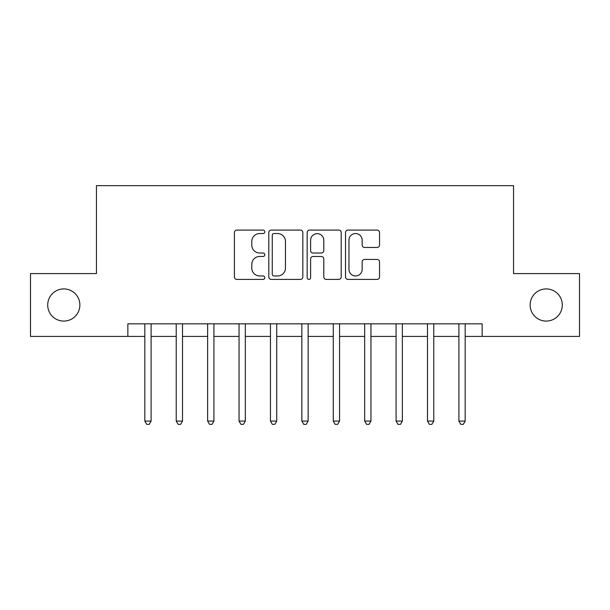 <?xml version="1.0" encoding="UTF-8"?>
<svg xmlns="http://www.w3.org/2000/svg" width="610" height="610" viewBox="0 0 610 610"><rect width="100%" height="100%" fill="white"/><g stroke="black" fill="none" stroke-linecap="round" stroke-linejoin="round"><path stroke-width="0.91" d="M264.801 231.815A1.723 1.723 0 0 0 263.07 230.084L236.871 230.084A2.463 2.463 0 0 0 234.4 232.555L234.4 276.948A2.463 2.463 0 0 0 236.871 279.41L263.07 279.41A1.723 1.723 0 0 0 264.801 277.687A1.723 1.723 0 0 0 263.07 275.956L259.685 275.956A7.892 7.892 0 0 1 251.793 268.065L251.793 264.366A7.892 7.892 0 0 1 259.685 256.474L263.07 256.474A1.723 1.723 0 0 0 264.801 254.751A1.723 1.723 0 0 0 263.07 253.02L259.685 253.02A7.892 7.892 0 0 1 251.793 245.129L251.793 241.43A7.892 7.892 0 0 1 259.685 233.538L263.07 233.538A1.723 1.723 0 0 0 264.801 231.815M530.128 305A16.081 16.081 0 0 0 546.209 321.081A16.081 16.081 0 0 0 562.29 305A16.081 16.081 0 0 0 546.209 288.919A16.081 16.081 0 0 0 530.128 305M47.71 305A16.081 16.081 0 0 0 63.791 321.081A16.081 16.081 0 0 0 79.872 305A16.081 16.081 0 0 0 63.791 288.919A16.081 16.081 0 0 0 47.71 305M377.079 247.469A2.463 2.463 0 0 0 379.542 245.006L379.542 232.555A2.463 2.463 0 0 0 377.079 230.084L347.974 230.084A2.463 2.463 0 0 0 345.512 232.555L345.512 276.948A2.463 2.463 0 0 0 347.974 279.41L377.079 279.41A2.463 2.463 0 0 0 379.542 276.948L379.542 261.904A2.463 2.463 0 0 0 377.079 259.433L364.62 259.433A2.463 2.463 0 0 0 362.157 261.904L362.157 269.361A6.596 6.596 0 0 1 355.561 275.956A6.596 6.596 0 0 1 348.958 269.361L348.958 240.134A6.596 6.596 0 0 1 355.561 233.538A6.596 6.596 0 0 1 362.157 240.134L362.157 245.006A2.463 2.463 0 0 0 364.62 247.469L377.079 247.469M127.864 336.407L30.5 336.407L30.5 273.593L96.456 273.593L96.456 185.653L513.544 185.653L513.544 273.593L579.5 273.593L579.5 336.407L482.136 336.407L482.136 323.841L127.864 323.841L127.864 336.407L144.822 336.407M302.842 232.555A2.463 2.463 0 0 0 300.379 230.084L271.275 230.084A2.463 2.463 0 0 0 268.804 232.555L268.804 276.948A2.463 2.463 0 0 0 271.275 279.41L300.379 279.41A2.463 2.463 0 0 0 302.842 276.948L302.842 232.555M309.621 230.084L338.725 230.084A2.463 2.463 0 0 1 341.196 232.555L341.196 276.948A2.463 2.463 0 0 1 338.725 279.41L326.274 279.41A2.463 2.463 0 0 1 323.803 276.948L323.803 258.937A2.463 2.463 0 0 0 321.34 256.474L313.075 256.474A2.463 2.463 0 0 0 310.612 258.937L310.612 277.687A1.723 1.723 0 0 1 308.881 279.41A1.723 1.723 0 0 1 307.158 277.687L307.158 232.555A2.463 2.463 0 0 1 309.621 230.084M151.105 336.407L176.229 336.407M182.512 336.407L207.636 336.407M213.919 336.407L239.044 336.407M245.327 336.407L270.451 336.407M276.734 336.407L301.858 336.407M308.142 336.407L333.266 336.407M339.549 336.407L364.673 336.407M370.956 336.407L396.081 336.407M402.364 336.407L427.488 336.407M433.771 336.407L458.895 336.407M465.178 336.407L482.136 336.407M273.989 233.538A1.723 1.723 0 0 0 272.258 235.262L272.258 274.233A1.723 1.723 0 0 0 273.989 275.956L277.565 275.956A7.892 7.892 0 0 0 285.457 268.065L285.457 241.43A7.892 7.892 0 0 0 277.565 233.538L273.989 233.538M323.803 240.256A6.596 6.596 0 0 0 317.208 233.66A6.596 6.596 0 0 0 310.612 240.256L310.612 250.558A2.463 2.463 0 0 0 313.075 253.02L321.34 253.02A2.463 2.463 0 0 0 323.803 250.558L323.803 240.256M151.417 323.841L151.288 324.162A2.516 2.516 90 0 0 151.105 325.099L151.105 421.083L144.822 421.083L144.822 325.099A2.516 2.516 90 0 0 144.639 324.162L144.517 323.841M151.105 421.083L149.221 424.346L146.705 424.346L144.822 421.083M182.825 323.841L182.695 324.162A2.516 2.516 0 0 0 182.512 325.099L182.512 421.083L176.229 421.083L176.229 325.099A2.516 2.516 0 0 0 176.046 324.162L175.924 323.841M182.512 421.083L180.629 424.346L178.112 424.346L176.229 421.083M214.232 323.841L214.102 324.162A2.516 2.516 0 0 0 213.919 325.099L213.919 421.083L207.636 421.083L207.636 325.099A2.516 2.516 0 0 0 207.453 324.162L207.331 323.841M213.919 421.083L212.036 424.346L209.52 424.346L207.636 421.083M245.639 323.841L245.51 324.162A2.516 2.516 0 0 0 245.327 325.099L245.327 421.083L239.044 421.083L239.044 325.099A2.516 2.516 0 0 0 238.861 324.162L238.731 323.841M245.327 421.083L243.443 424.346L240.927 424.346L239.044 421.083M277.047 323.841L276.917 324.162A2.516 2.516 0 0 0 276.734 325.099L276.734 421.083L270.451 421.083L270.451 325.099A2.516 2.516 0 0 0 270.268 324.162L270.138 323.841M276.734 421.083L274.851 424.346L272.334 424.346L270.451 421.083M308.454 323.841L308.325 324.162A2.516 2.516 0 0 0 308.142 325.099L308.142 421.083L301.858 421.083L301.858 325.099A2.516 2.516 0 0 0 301.675 324.162L301.546 323.841M308.142 421.083L306.258 424.346L303.742 424.346L301.858 421.083M339.861 323.841L339.732 324.162A2.516 2.516 0 0 0 339.549 325.099L339.549 421.083L333.266 421.083L333.266 325.099A2.516 2.516 0 0 0 333.083 324.162L332.953 323.841M339.549 421.083L337.665 424.346L335.149 424.346L333.266 421.083M371.269 323.841L371.139 324.162A2.516 2.516 0 0 0 370.956 325.099L370.956 421.083L364.673 421.083L364.673 325.099A2.516 2.516 0 0 0 364.49 324.162L364.361 323.841M370.956 421.083L369.073 424.346L366.557 424.346L364.673 421.083M402.669 323.841L402.547 324.162A2.516 2.516 0 0 0 402.364 325.099L402.364 421.083L396.081 421.083L396.081 325.099A2.516 2.516 0 0 0 395.898 324.162L395.768 323.841M402.364 421.083L400.48 424.346L397.964 424.346L396.081 421.083M434.076 323.841L433.954 324.162A2.516 2.516 0 0 0 433.771 325.099L433.771 421.083L427.488 421.083L427.488 325.099A2.516 2.516 0 0 0 427.305 324.162L427.175 323.841M433.771 421.083L431.888 424.346L429.371 424.346L427.488 421.083M465.483 323.841L465.361 324.162A2.516 2.516 0 0 0 465.178 325.099L465.178 421.083L458.895 421.083L458.895 325.099A2.516 2.516 0 0 0 458.712 324.162L458.583 323.841M465.178 421.083L463.295 424.346L460.779 424.346L458.895 421.083"/></g></svg>
